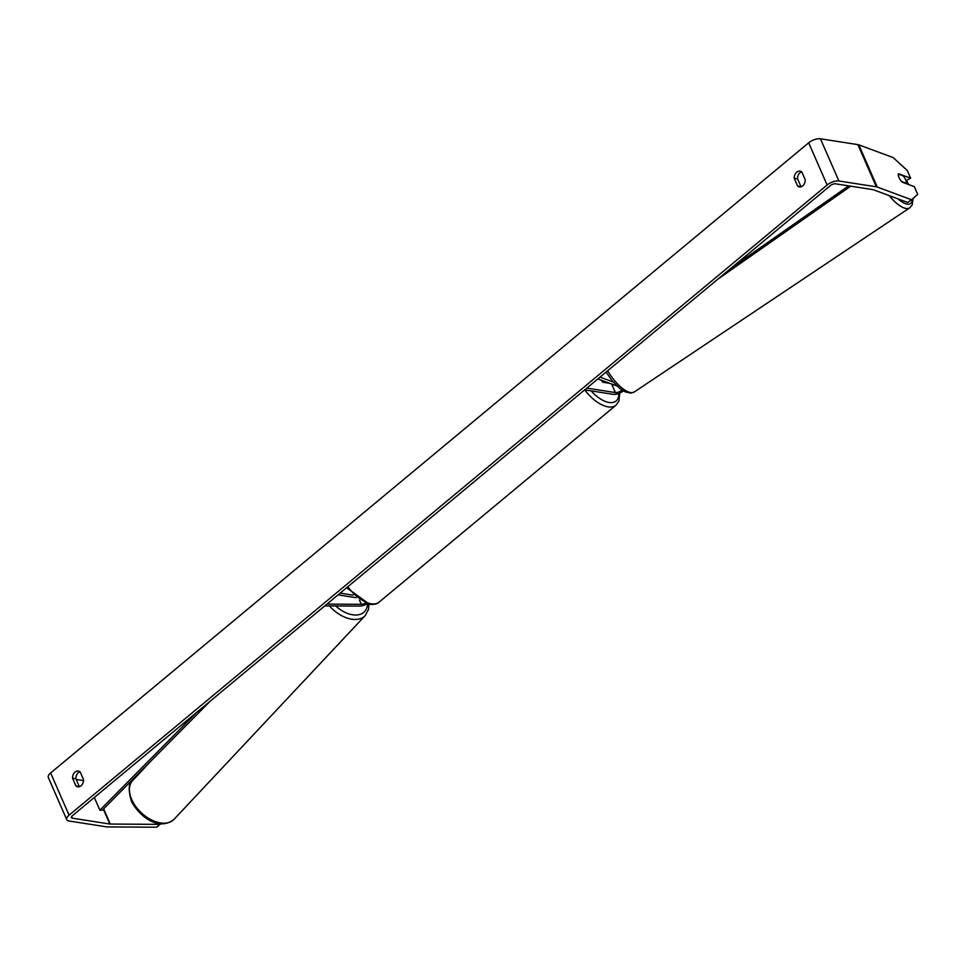 <?xml version="1.0" encoding="UTF-8"?>
<svg xmlns="http://www.w3.org/2000/svg" width="966" height="966" viewBox="0 0 966 966"><rect width="100%" height="100%" fill="white"/><g stroke="black" fill="none" stroke-linecap="round" stroke-linejoin="round"><path stroke-width="1.45" d="M324.805 605.887L359.569 606.093A7.643 3.284 156.4 0 0 367.08 603.738M326.943 604.1L361.284 604.305A4.468 1.908 156.4 0 0 365.305 603.146M356.068 597.688L338.028 594.887M353.121 595.141L340.153 593.124M905.963 180.594L910.624 178.203L907.243 170.451L893.127 157.567L858.822 144.852A8.923 3.828 156.4 0 0 857.893 144.622L820.448 138.79A8.923 3.828 156.4 0 0 808.687 142.799L50.63 772.957A8.923 3.828 156.4 0 0 48.3 777.437L66.739 819.651A8.923 3.828 156.4 0 1 69.081 815.171L827.125 185.013A8.923 3.828 156.4 0 1 838.899 180.992L876.331 186.824A8.923 3.828 156.4 0 1 877.261 187.054L911.566 199.769L907.654 202.449L873.349 189.734A3.828 1.642 156.4 0 0 872.95 189.638L835.505 183.806A3.828 1.642 156.4 0 0 830.47 185.532L72.414 815.69A3.828 1.642 156.4 0 0 71.412 817.61A3.828 1.642 156.4 0 0 72.378 818.19L109.822 824.022A3.828 1.642 156.4 0 0 110.293 824.058L159.535 824.36L160.368 823.636M801.611 171.815A6.376 4.77 -81.1 0 0 800.065 172.685A6.376 4.77 -81.1 0 0 797.554 178.831L800.947 186.595A6.376 4.77 -81.1 0 0 801.164 186.752M79.49 786.674A6.376 4.77 98.9 0 1 79.272 786.505L75.879 778.741A6.376 4.77 98.9 0 1 78.391 772.607A6.376 4.77 98.9 0 1 79.937 771.725M72.547 778.222A6.376 4.77 98.9 0 1 75.046 772.088A6.376 4.77 98.9 0 1 78.331 771.061A6.376 4.77 98.9 0 1 80.154 771.894L83.547 779.659A6.376 4.77 98.9 0 1 77.751 786.819A6.376 4.77 98.9 0 1 75.94 785.986L72.547 778.222L75.879 778.741M796.721 172.165A6.376 4.77 -81.1 0 0 794.221 178.312L797.614 186.076A6.376 4.77 -81.1 0 0 799.425 186.909A6.376 4.77 -81.1 0 0 805.221 179.736L801.828 171.972A6.376 4.77 -81.1 0 0 800.005 171.139A6.376 4.77 -81.1 0 0 796.721 172.165M797.554 178.831L794.221 178.312M66.739 819.651A8.923 3.828 156.4 0 0 68.997 821.003L106.441 826.836A8.923 3.828 156.4 0 0 107.54 826.92L156.782 827.21L159.535 824.36M76.181 779.441L83.535 780.588M130.132 782.074L131.424 782.086M160.887 823.684L156.782 827.21M910.624 178.203L898.477 173.699A6.376 2.343 55.6 0 0 898.972 177.418A6.376 2.343 55.6 0 0 902.159 182.139L914.319 186.643L917.7 194.383L911.566 199.769M800.947 186.595L797.614 186.076M79.272 786.505L75.94 785.986M600.007 377.114L613.181 381.993M597.857 378.901L616.96 385.977M621.875 389.986A4.468 1.908 -23.6 0 1 615.39 392.57L586.773 388.115M623.348 390.904A7.643 3.284 -23.6 0 1 613.277 394.333L584.659 389.866M609.872 383.345L603.134 382.295A6.376 3.224 -129.7 0 1 600.924 380.036A6.376 3.224 50.3 0 0 602.422 381.703L607.578 382.5M901.628 181.56L906.313 183.299A6.376 2.379 56.2 0 0 905.697 179.93A6.376 2.379 56.2 0 0 903.162 175.848L898.344 174.061A6.376 2.379 56.2 0 0 898.38 175.643M848.643 185.858L731.262 267.993M850.756 186.184L717.521 279.416M94.33 797.469L99.884 810.172L196.521 712.51M99.884 810.172L102.275 810.232L210.262 701.099M361.284 604.305L359.473 600.14M131.811 799.776A28.364 17.654 -136.8 0 1 132.692 780.504C128.575 782.75 128.128 789.608 131.328 801.092C139.164 816.463 158.979 831.629 174.061 819.313A28.364 17.654 -136.8 0 1 152.447 820.4A28.364 17.654 -136.8 0 1 131.811 799.776M329.43 605.911A28.364 17.654 43.2 0 0 365.22 615.584L174.061 819.313M367.503 603.859A25.176 15.673 -136.8 0 1 335.709 605.948M827.125 185.013L808.687 142.799M69.081 815.171L50.63 772.957M110.293 824.058L103.652 808.844M109.822 824.022L103.326 809.158M72.378 818.19L71.641 816.512M877.261 187.054L858.822 144.852M876.331 186.824L857.893 144.622M838.899 180.992L820.448 138.79M615.39 392.57L611.659 384.009M347.82 586.736A28.364 14.333 50.3 0 0 371.234 603.798A28.364 14.333 50.3 0 0 379.107 602.132L615.994 405.201A28.364 14.333 -129.7 0 1 608.121 406.867A28.364 14.333 -129.7 0 1 584.768 389.89M591.156 390.88A25.176 12.715 50.3 0 0 609.087 402.472A25.176 12.715 50.3 0 0 618.808 393.464M607.614 370.787A28.364 10.566 56.2 0 0 634.336 391.942L909.731 207.847A28.364 10.566 -123.8 0 1 889.215 195.615M898.054 198.899A25.176 9.382 56.2 0 0 912.423 199.02M908.306 184.409A25.176 9.382 56.2 0 0 906.301 180.727M151.046 760.942L132.692 780.504M365.22 615.584L368.493 609.449L368.964 604.197M615.994 405.201L618.977 400.999L619.713 393.09M379.107 602.132C377.308 603.979 374.132 604.704 369.592 604.305L346.613 587.751M909.731 207.847L912.194 204.949L913.099 198.428M634.336 391.942L630.713 393.114L625.219 391.882L619.713 388.392L612.263 380.906L606.068 372.067M908.644 184.542L906.639 180.847"/></g></svg>
